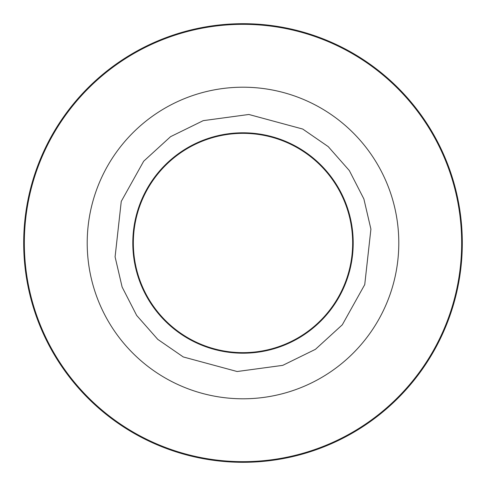 <?xml version="1.0" encoding="UTF-8"?>
<svg xmlns="http://www.w3.org/2000/svg" width="486" height="486" viewBox="0 0 486 486"><rect width="100%" height="100%" fill="white"/><g stroke="black" fill="none" stroke-linecap="round" stroke-linejoin="round"><path stroke-width="0.73" d="M352.654 243A109.654 109.654 0 0 1 243 352.654A109.654 109.654 0 0 1 133.346 243A109.654 109.654 0 0 1 243 133.346A109.654 109.654 0 0 1 352.654 243M119.538 61.746A219.308 219.308 0 0 0 61.746 366.462A219.308 219.308 0 0 0 366.462 424.254A219.308 219.308 0 0 0 424.254 119.538A219.308 219.308 0 0 0 119.538 61.746M243 132.799A110.201 110.201 0 0 0 132.799 243A110.201 110.201 0 0 0 243 353.201A110.201 110.201 0 0 0 353.201 243A110.201 110.201 0 0 0 243 132.799M243 461.664A218.664 218.664 0 0 0 451.962 178.593A218.664 218.664 0 0 0 119.896 62.281A218.664 218.664 0 0 0 243 461.664M330.711 371.76A155.793 155.793 0 0 1 94.12 288.891A155.793 155.793 0 0 1 243 87.207A155.793 155.793 0 0 1 330.711 371.76M315.432 349.331L282.761 365.357L237.144 371.523L183.265 356.949L157.768 339.374L136.669 315.432L122.114 287.026L115.091 256.869L121.257 201.392L143.692 161.2L170.568 136.669L203.239 120.643L248.856 114.477L302.735 129.051L328.232 146.626L349.331 170.568L363.886 198.974L370.909 229.131L364.743 284.608L342.308 324.8L315.432 349.331"/></g></svg>
